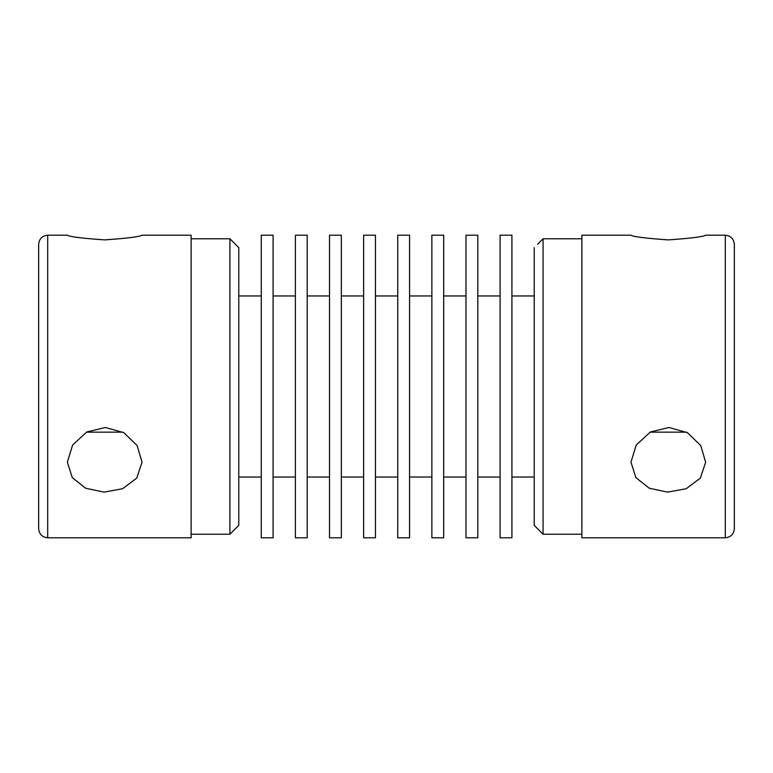 <?xml version="1.0" encoding="UTF-8"?>
<svg xmlns="http://www.w3.org/2000/svg" width="773" height="773" viewBox="0 0 773 773"><rect width="100%" height="100%" fill="white"/><g stroke="black" fill="none" stroke-linecap="round" stroke-linejoin="round"><path stroke-width="1.16" d="M104.693 239.891C82.015 238.306 69.57 236.751 67.357 235.205L47.704 235.205L47.704 537.795L191.134 537.795L191.134 235.205L142.029 235.205C139.826 236.751 127.381 238.306 104.693 239.891M47.704 235.205C42.244 235.784 39.23 238.799 38.65 244.258L38.65 528.742C39.23 534.201 42.244 537.216 47.704 537.795L44.419 537.177M261.274 295.962L238.78 295.962L238.78 247.65L238.78 525.35L229.919 534.22L191.134 534.22M229.919 534.22L229.919 238.78L191.134 238.78M238.78 247.65L229.919 238.78M238.78 525.35L238.78 477.038L261.274 477.038M734.35 244.258L734.35 528.742C733.77 534.201 730.756 537.216 725.296 537.795L581.866 537.795L581.866 235.205L630.971 235.205C633.174 236.751 645.619 238.306 668.307 239.891C690.985 238.306 703.43 236.751 705.643 235.205L725.296 235.205C730.756 235.784 733.77 238.799 734.35 244.258M511.919 295.962L534.22 295.962M511.919 477.038L534.22 477.038M511.919 235.205L511.919 537.795L500.102 537.795L500.102 235.205L511.919 235.205M477.801 295.962L500.102 295.962M477.801 477.038L500.102 477.038M477.801 235.205L477.801 537.795L465.984 537.795L465.984 235.205L477.801 235.205M443.683 477.038L465.984 477.038M443.683 295.962L465.984 295.962M443.683 235.205L443.683 537.795L431.865 537.795L431.865 235.205L443.683 235.205M409.564 477.038L431.865 477.038M409.564 295.962L431.865 295.962M409.564 235.205L409.564 537.795L397.747 537.795L397.747 235.205L409.564 235.205M375.446 295.962L397.747 295.962M375.446 477.038L397.747 477.038M375.446 235.205L375.446 537.795L363.629 537.795L363.629 235.205L375.446 235.205M341.328 477.038L363.629 477.038M341.328 295.962L363.629 295.962M341.328 235.205L341.328 537.795L329.511 537.795L329.511 235.205L341.328 235.205M307.21 477.038L329.511 477.038M307.21 295.962L329.511 295.962M307.21 235.205L307.21 537.795L295.392 537.795L295.392 235.205L307.21 235.205M273.091 295.962L295.392 295.962M273.091 477.038L295.392 477.038M534.22 247.65L534.22 525.35L543.081 534.22L543.081 238.78L537.583 244.278M273.091 235.205L273.091 537.795L261.274 537.795L261.274 235.205L273.091 235.205M581.866 534.22L543.081 534.22M581.866 238.78L543.081 238.78M650.412 431.972L636.218 445.016L630.971 462.148L635.879 477.598L649.223 488.217L667.621 492.13L686.202 488.729L700.396 478.062L705.643 462.148L700.734 445.557L687.39 432.638L668.983 427.498L650.412 431.972M650.074 432.155L686.54 432.155M86.798 431.972L72.604 445.016L67.357 462.148L72.266 477.598L85.61 488.217L104.017 492.13L122.588 488.729L136.782 478.062L142.029 462.148L137.121 445.557L123.777 432.638L105.379 427.498L86.798 431.972M86.46 432.155L122.926 432.155M725.296 235.205L725.296 537.795"/></g></svg>
